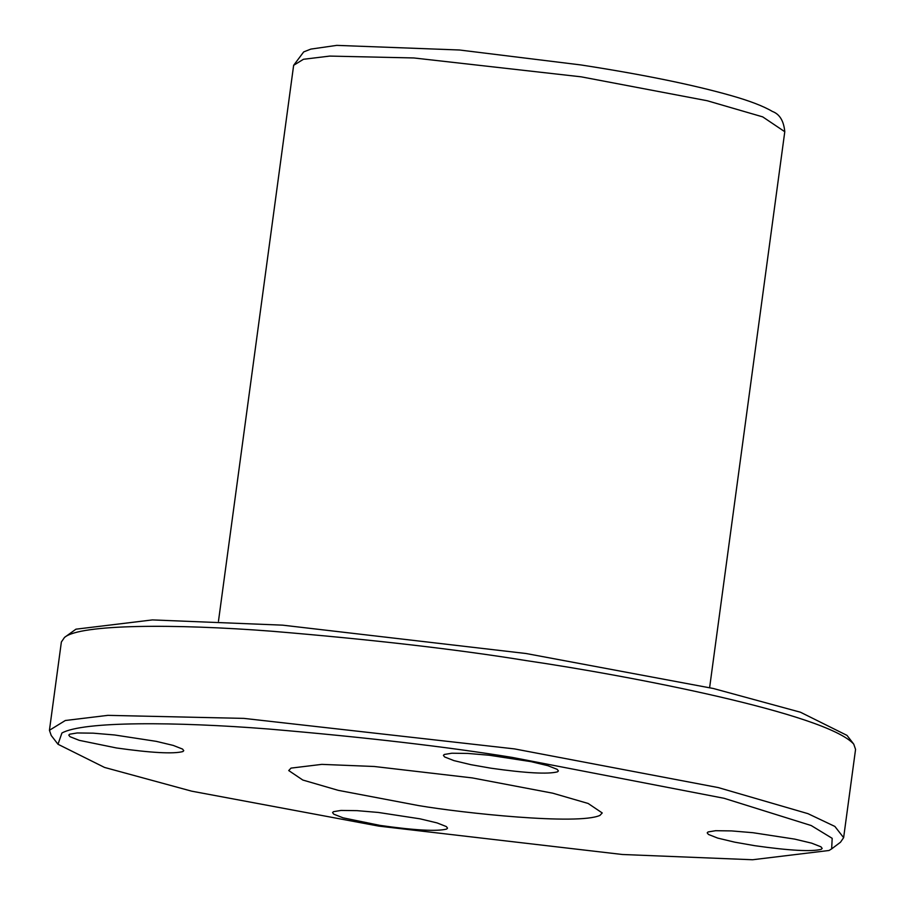 <?xml version="1.0" encoding="UTF-8"?>
<svg xmlns="http://www.w3.org/2000/svg" width="905" height="905" viewBox="0 0 905 905"><rect width="100%" height="100%" fill="white"/><g stroke="black" fill="none" stroke-linecap="round" stroke-linejoin="round"><path stroke-width="1.36" d="M291.025 768.107L288.729 770.562L302.813 780.042L338.221 790.337L418.664 805.597C462.76 813.075 577.978 825.326 599.936 815.405L602.232 812.95L588.148 803.47L552.74 793.187L472.297 777.915L374.263 766.49L321.818 764.374L291.025 768.107M829.048 850.485L752.575 859.75L622.335 854.49L378.878 826.129L191.645 791.162L104.55 767.44L57.999 744.261L61.913 733.027C83 721.127 176.034 721.681 268.627 729.023C365.145 737.258 446.301 746.716 512.083 757.383L724.045 798.278L811.208 825.541L832.181 838.324L831.661 848.867L829.048 850.485M821.321 849.297C811.864 851.831 789.703 850.632 754.849 845.7L734.702 842.159L717.688 838.087L708.411 834.433L707.201 832.86L708.049 831.955L715.651 830.7L731.591 830.914L752.983 832.713L794.681 839.105L811.683 843.166L820.959 846.82L822.17 848.404L821.321 849.297M446.685 829.037C437.228 831.559 415.067 830.36 380.213 825.439L343.052 817.826L333.775 814.172L332.565 812.588L333.413 811.695L341.015 810.439L356.955 810.642L378.347 812.452L420.044 818.833L437.047 822.905L446.323 826.559L447.534 828.132L446.685 829.037M182.901 751.557C173.443 754.08 151.293 752.881 116.44 747.96L79.267 740.347L69.99 736.693L68.78 735.109L69.64 734.215L77.23 732.96L93.181 733.163L114.573 734.973L156.26 741.353L173.274 745.426L182.55 749.08L183.76 750.664L182.901 751.557M557.537 771.818C548.079 774.352 525.929 773.153 491.076 768.221L470.917 764.68L453.903 760.607L444.627 756.953L443.416 755.381L444.276 754.476L451.867 753.22L467.817 753.435L489.209 755.234L530.896 761.625L547.91 765.698L557.186 769.341L558.396 770.924L557.537 771.818M853.754 744.136L847.001 735.392L800.45 712.224L713.355 688.501L526.122 653.523L282.665 625.163L152.425 619.914L75.952 629.179L64.504 637.425C80.104 624.054 174.88 623.76 271.647 631.215C372.679 639.631 457.602 649.439 526.416 660.627C629.857 675.786 826.22 713.57 853.754 744.136L855.564 749.385L843.63 837.657L834.874 826.435L807.95 813.652L718.265 787.576L514.481 748.899L243.898 718.389L107.842 715.357L65.318 720.504L49.436 730.278L51.246 735.516L57.999 744.261M49.436 730.278L61.37 641.996L64.504 637.425M831.661 848.867L840.496 842.227L843.63 837.657M218.467 621.237L293.639 65.318L303.458 59.278L329.759 56.087L413.89 57.965L581.225 76.835L707.246 100.749L762.711 116.881L784.782 131.723L709.622 687.642M293.639 65.318L303.695 51.913L310.856 49.096L336.773 45.374L459.525 50.001L580.987 64.956C642.776 74.504 692.755 84.697 730.923 95.534C749.566 100.817 763.379 106.123 772.384 111.451C779.624 114.121 783.764 120.874 784.782 131.723"/></g></svg>
